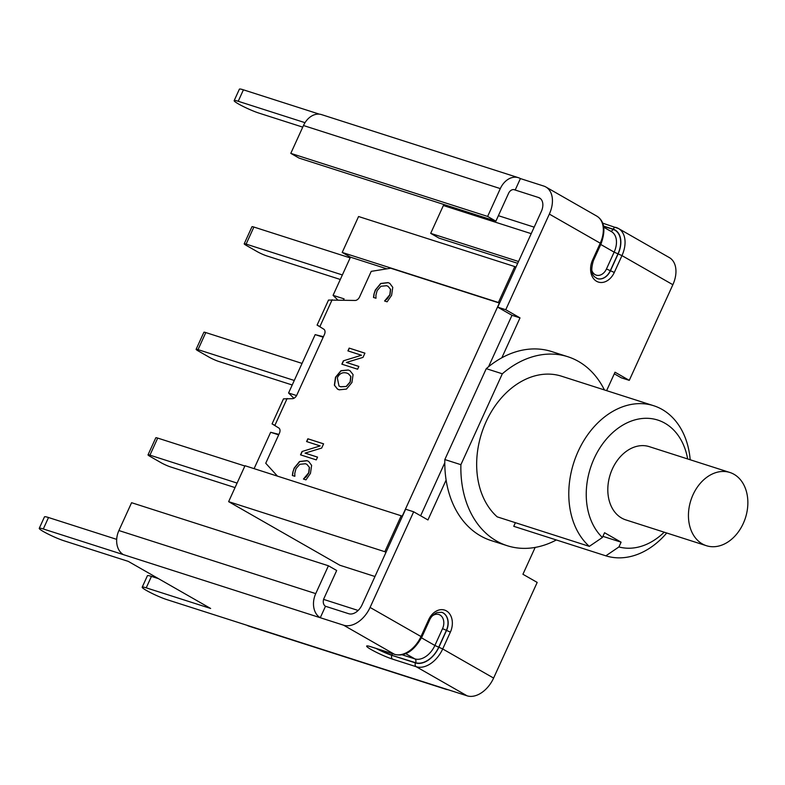 <?xml version="1.0" encoding="UTF-8"?>
<svg xmlns="http://www.w3.org/2000/svg" width="785" height="785" viewBox="0 0 785 785"><rect width="100%" height="100%" fill="white"/><g stroke="black" fill="none" stroke-linecap="round" stroke-linejoin="round"><path stroke-width="1.18" d="M488.555 366.732L511.987 315.315L497.719 307.161L505.756 309.732L520.013 317.886L501.841 357.783A99.234 73.976 -72.2 0 1 551.757 351.582L567.81 356.724A99.234 73.976 -72.2 0 1 604.421 389.949M606.609 390.645L615.018 372.208L629.276 380.362L621.249 377.791L614.282 373.807M672.863 284.72L621.965 255.616A25.306 16.662 -60.2 0 0 618.462 228.504L669.36 257.608A25.306 16.662 -60.2 0 1 672.863 284.72L629.276 380.362M505.756 309.732L549.343 214.089A25.306 16.662 -60.2 0 0 545.84 186.977A25.306 16.662 -60.2 0 0 543.711 186.045L520.406 178.578L515.186 190.029L538.5 197.496A12.648 8.331 -60.2 0 1 539.56 197.957A12.648 8.331 -60.2 0 1 541.307 211.518L497.719 307.161M556.349 539.962A99.234 73.976 -72.2 0 1 507.257 545.722L491.194 540.58A99.234 73.976 -72.2 0 1 446.115 480.057L427.933 519.955L413.666 511.791L405.639 509.22L362.052 604.862A12.648 8.331 119.8 0 1 348.805 613.742L325.49 606.275L320.28 617.726A18.85 14.051 -72.2 0 1 315.737 593.617L328.424 565.779L131.586 502.704L118.898 530.542A18.85 14.051 107.8 0 0 123.441 554.652L43.293 528.972A15.749 1.639 -155.5 0 0 39.25 528.325A15.749 1.639 -155.5 0 0 47.875 533.947A15.749 1.639 -155.5 0 0 63.879 540.747L128.279 561.383L210.635 608.473L146.226 587.837A15.749 1.639 -155.5 0 0 142.193 587.19A15.749 1.639 -155.5 0 0 150.818 592.803A15.749 1.639 -155.5 0 0 166.822 599.603L246.971 625.282A18.85 14.051 -72.2 0 0 248.992 626.175L445.831 689.25A18.85 14.051 107.8 0 0 447.99 689.701M370.078 607.433L420.986 636.537A25.306 16.662 119.8 0 1 394.482 654.297L343.585 625.194A25.306 16.662 119.8 0 0 370.078 607.433L413.666 511.791M535.164 547.43L522.928 574.267L537.195 582.421L493.608 678.073A25.306 16.662 119.8 0 1 467.104 695.824L443.8 688.357A18.85 14.051 107.8 0 0 445.831 689.25M420.632 515.774L444.791 462.757M520.013 317.886L511.987 315.315M517.698 263.318L438.952 238.09L430.69 233.361L443.378 205.523A6.202 4.622 -72.2 0 0 443.77 204.463M518.532 261.503L430.69 233.361M290.793 153.36L303.481 125.521A18.85 14.051 -72.2 0 1 321.546 114.61L518.385 177.685A18.85 14.051 107.8 0 0 500.31 188.596L487.622 216.434L290.793 153.36L299.056 158.089L495.894 221.164L508.582 193.316A6.202 4.622 -72.2 0 1 514.528 189.734A6.202 4.622 -72.2 0 1 515.186 190.029L513.812 189.587M520.406 178.578A18.85 14.051 107.8 0 0 518.385 177.685M487.622 216.434L495.894 221.164M319.387 114.168L243.419 89.824A15.749 1.639 -155.5 0 0 239.386 89.176L234.165 100.627A15.749 1.639 -155.5 0 0 242.791 106.25A15.749 1.639 -155.5 0 0 258.795 113.05L302.745 127.131M243.419 89.824L238.208 101.275L305.012 122.676M343.585 625.194L123.441 554.652M358.137 610.465L323.606 599.397M328.424 565.779L336.686 570.499L323.999 598.347A6.202 4.622 107.8 0 0 325.49 606.275M116.69 539.364L48.513 517.521A15.749 1.639 -155.5 0 0 44.47 516.873L39.25 528.325M238.208 101.275A15.749 1.639 -155.5 0 0 234.165 100.627M158.433 578.623L151.446 576.386A15.749 1.639 -155.5 0 0 147.403 575.739L142.193 587.19M446.115 480.057A99.234 73.976 -72.2 0 1 444.83 459.549L486.258 368.656A99.234 73.976 -72.2 0 1 501.841 357.783M691.34 498.917A38.455 28.662 -72.2 0 1 729.883 472.482A38.455 28.662 -72.2 0 1 745.446 517.845A38.455 28.662 -72.2 0 1 706.421 545.712A38.455 28.662 -72.2 0 1 691.34 498.917M706.421 545.712L625.792 519.886A38.455 28.662 -72.2 0 1 610.71 473.08A38.455 28.662 -72.2 0 1 649.264 446.645L729.883 472.482M690.192 459.755A78.765 58.718 107.8 0 0 653.689 405.727L561.569 376.211A78.765 58.718 -72.2 0 0 486.131 421.643A78.765 58.718 -72.2 0 0 497.199 516.854L589.319 546.37L602.389 537.49L604.558 532.73L621.102 542.18L618.923 546.949L605.853 555.829L513.743 526.313L515.392 522.682M621.102 542.18L602.909 536.351M605.853 555.829A78.765 58.718 107.8 0 0 666.72 532.995M653.689 405.727A78.765 58.718 107.8 0 0 578.251 451.159A78.765 58.718 107.8 0 0 589.319 546.37M602.389 537.49A66.362 49.475 -72.2 0 1 612.31 432.967A66.362 49.475 -72.2 0 1 687.66 458.95M664.188 532.181A66.362 49.475 -72.2 0 1 618.923 546.949M507.257 545.722A99.234 73.976 -72.2 0 1 460.893 464.691L502.322 373.797A99.234 73.976 -72.2 0 1 567.81 356.724M444.83 459.549L460.893 464.691M486.258 368.656L502.322 373.797M283.483 398.858L292.265 398.682A4.965 3.268 -60.2 0 0 296.808 395.09L324.431 334.469A4.965 3.268 -60.2 0 0 323.901 329.258L317.719 325.451M277.458 476.132L265.742 463.248L279.411 433.261A4.965 3.268 -60.2 0 0 278.881 428.041L272.699 424.243M316.276 459.892L300.527 454.849L302.058 451.503L320.162 445.919L306.582 441.562L307.857 438.786L323.597 443.829L321.664 448.068L305.08 453.112L317.552 457.115L316.276 459.892M305.08 453.112L317.533 457.145M307.857 438.786L323.587 443.868M306.758 441.621L308.014 438.874M320.162 445.919L302.058 451.503M300.714 454.908L302.215 451.591M346.205 386.397L350.1 381.952L350.738 376.437L348.393 373.758L346.823 373.081C342.535 371.933 339.365 373.523 337.314 377.85L339.002 386.014L340.611 386.711L346.371 386.485L350.267 382.04L350.905 376.535L348.471 373.807M339.091 386.063L340.768 386.799L346.371 386.485M351.925 382.511L346.489 389.075L339.189 389.821L337.452 389.066L334.361 385.18L335.509 377.251L340.955 370.697L348.236 369.971L350.002 370.736L353.083 374.602L351.925 382.511M337.53 389.105L334.518 385.278L335.676 377.349L341.122 370.795L348.403 370.059L350.09 370.775M373.954 294.179L375.318 290.028L380.686 283.473L388.045 282.6L389.752 283.336L392.765 287.32L391.607 295.307L387.123 301.813L384.591 301.008L389.831 294.718L390.469 289.233L388.045 286.319L386.622 285.711L380.921 286.26L377.114 290.646L375.917 295.248L375.995 298.251L373.493 297.446L373.954 294.179L375.485 290.126L380.843 283.562L388.202 282.688L389.831 283.385M373.65 297.544L374.121 294.277M390.469 289.233L388.124 286.368M384.699 300.773L387.329 298.751L389.988 294.817L390.636 289.331M357.607 369.215L341.858 364.171L343.379 360.825L361.483 355.242L347.912 350.885L349.178 348.108L364.927 353.152L362.994 357.391L346.401 362.435L358.873 366.428L357.607 369.215M346.401 362.435L358.853 366.467M349.178 348.108L364.907 353.181M348.089 350.944L349.345 348.197M361.483 355.242L343.379 360.825M342.034 364.23L343.545 360.914M292.815 472.227L294.179 468.076L299.536 461.511L306.896 460.638L308.613 461.384L311.625 465.368L310.467 473.355L305.983 479.861L303.452 479.056L308.691 472.766L309.329 467.281L306.906 464.367L305.483 463.749L299.782 464.298L295.974 468.694L294.777 473.296L294.856 476.299L292.354 475.494L292.815 472.227L294.346 468.174L299.703 461.609L307.063 460.736L308.691 461.423M292.511 475.592L292.982 472.315M309.329 467.281L306.984 464.416M303.56 478.821L306.189 476.799L308.848 472.855L309.496 467.369M317.081 325.137L328.513 300.056L355.075 300.459A4.965 3.268 -60.2 0 0 359.608 296.867L371.236 271.355L390.714 268.225L499.348 303.039A12.432 1.295 24.5 0 1 499.564 303.108M385.975 552.355L384.836 551.708L401.204 515.784L402.165 516.334L499.348 303.039A12.432 1.295 24.5 0 1 499.368 303.039L498.406 302.49L514.783 266.576L515.922 267.224M337.707 299.909L333.075 295.337L344.095 298.869L343.536 300.096M333.075 295.337L350.463 257.166L386.887 268.843M278.685 434.861L270.658 432.29L278.901 434.37M254.095 468.645L270.658 432.29M323.185 337.197L315.168 334.626L323.41 336.706M293.914 398.28L288.566 393L315.168 334.626M288.566 393L296.563 395.561M350.463 257.166L342.201 252.446L498.406 302.49M340.307 279.47L266.704 255.881A7.438 0.775 24.5 0 1 257.117 251.583L246.255 245.381A7.438 0.775 24.5 0 1 244.204 243.801A7.438 0.775 24.5 0 1 246.117 244.106L253.889 227.042A7.438 0.775 -155.5 0 0 251.975 226.737L244.204 243.801M342.368 274.946L246.117 244.106M350.139 257.882L253.889 227.042M292.216 384.984L218.613 361.404A7.438 0.775 24.5 0 1 209.026 357.106L198.163 350.895A7.438 0.775 24.5 0 1 196.113 349.325A7.438 0.775 24.5 0 1 198.026 349.629L205.798 332.565A7.438 0.775 -155.5 0 0 203.894 332.261L196.113 349.325M294.277 380.47L198.026 349.629M302.048 363.406L205.798 332.565M235.039 487.593L170.522 466.928A7.438 0.775 24.5 0 1 160.935 462.63L150.072 456.419A7.438 0.775 24.5 0 1 148.022 454.849A7.438 0.775 24.5 0 1 149.935 455.153L157.707 438.089A7.438 0.775 -155.5 0 0 155.803 437.785L148.022 454.849M237.09 483.079L149.935 455.153M244.871 466.015L157.707 438.089M342.201 252.446L358.568 216.523L514.783 266.576M384.836 551.708L228.631 501.654L339.836 565.239L374.975 576.504M228.631 501.654L244.999 465.731L401.204 515.784M614.292 272.454L621.965 255.616L618.129 253.898L610.455 270.737L614.292 272.454A16.622 12.393 107.8 0 1 596.571 281.285A16.622 12.393 107.8 0 1 592.567 260.031L600.24 243.193L549.343 214.089M428.659 619.699L420.986 636.537L421.8 637.175L429.474 620.336L428.659 619.699A16.622 12.393 107.8 0 1 446.371 610.867A16.622 12.393 107.8 0 1 450.374 632.121L442.701 648.959L493.608 678.073M498.387 215.689L534.183 227.159M531.219 233.665L443.378 205.523M500.31 188.596L303.481 125.521M443.8 688.357L246.971 625.282M315.737 593.617L118.898 530.542M43.293 528.972L48.513 517.521M602.684 223.156L618.462 228.504A25.306 16.662 -60.2 0 0 616.343 227.571A2.973 2.218 107.8 0 0 616.019 227.424A2.973 2.218 107.8 0 0 613.163 229.151A22.323 14.699 119.8 0 1 618.129 253.898M597.297 278.606A13.649 10.176 107.8 0 0 610.298 270.688L610.455 270.737A13.649 10.176 -72.2 0 1 597.375 278.636C594.893 276.909 588.986 275.604 593.391 260.659L592.567 260.031M603.567 226.07L613.163 229.151M601.065 243.821L600.24 243.193A25.306 16.662 119.8 0 0 596.737 216.081C604.499 220.938 605.932 230.182 601.065 243.821L593.391 260.659M603.783 227.257L611.495 231.663A19.105 12.58 119.8 0 1 614.135 252.132L617.972 253.849L610.298 270.688L606.462 268.97A10.666 7.948 -72.2 0 1 598.661 275.398A10.666 7.948 -72.2 0 1 591.782 270.275M600.76 244.478L614.135 252.132L606.462 268.97M617.972 253.849A22.078 14.532 -60.2 0 0 613.065 229.377A2.973 2.218 -72.2 0 1 610.642 231.173M613.065 229.377L603.626 226.355M540.502 198.634L538.5 197.496M146.226 587.837L151.446 576.386M368.695 646.114L371.187 646.869A2.973 2.218 107.8 0 1 370.863 646.732L394.482 654.297A2.973 2.218 107.8 0 0 394.806 654.435C404.854 656.839 413.862 651.079 421.8 637.175M429.474 620.336C430.779 617.059 433.271 614.469 436.97 612.575L441.788 612.31A13.649 10.176 -72.2 0 1 446.547 630.404L450.374 632.121M432.378 615.862A10.666 7.948 -72.2 0 1 441.867 616.637A10.666 7.948 -72.2 0 1 442.554 628.638L446.547 630.404L438.874 647.242L442.701 648.959A25.306 16.662 -60.2 0 1 416.207 666.72A2.973 2.218 107.8 0 1 415.491 662.913L391.872 655.338L415.589 662.687A22.078 14.532 -60.2 0 0 438.717 647.193L446.39 630.355A13.649 10.176 107.8 0 0 441.719 612.29M438.874 647.242A22.323 14.699 119.8 0 1 415.491 662.913M442.554 628.638L434.88 645.476L438.717 647.193M421.496 637.822L434.88 645.476A19.105 12.58 119.8 0 1 414.873 658.88A2.973 2.218 -72.2 0 1 415.589 662.687M402.097 654.788L414.873 658.88L405.776 653.679M467.104 695.824L416.207 666.72L392.588 659.145A2.973 2.218 -72.2 0 1 391.872 655.338A13.649 1.423 24.5 0 1 376.005 648.41M394.806 654.435L371.187 646.869A2.973 2.218 107.8 0 0 371.521 646.938M370.863 646.732A16.622 1.737 -155.5 0 0 371.177 649.558A16.622 1.737 -155.5 0 0 392.588 659.145M377.369 648.852A13.649 1.423 -155.5 0 0 391.97 655.122A2.973 2.218 107.8 0 0 392.323 653.64M332.143 299.733L319.937 326.501M287.124 398.515L274.927 425.284M596.737 216.081L545.84 186.977M320.309 326.766L317.896 325.52M275.299 425.548L272.876 424.312M272.061 423.929L283.493 398.839"/></g></svg>
